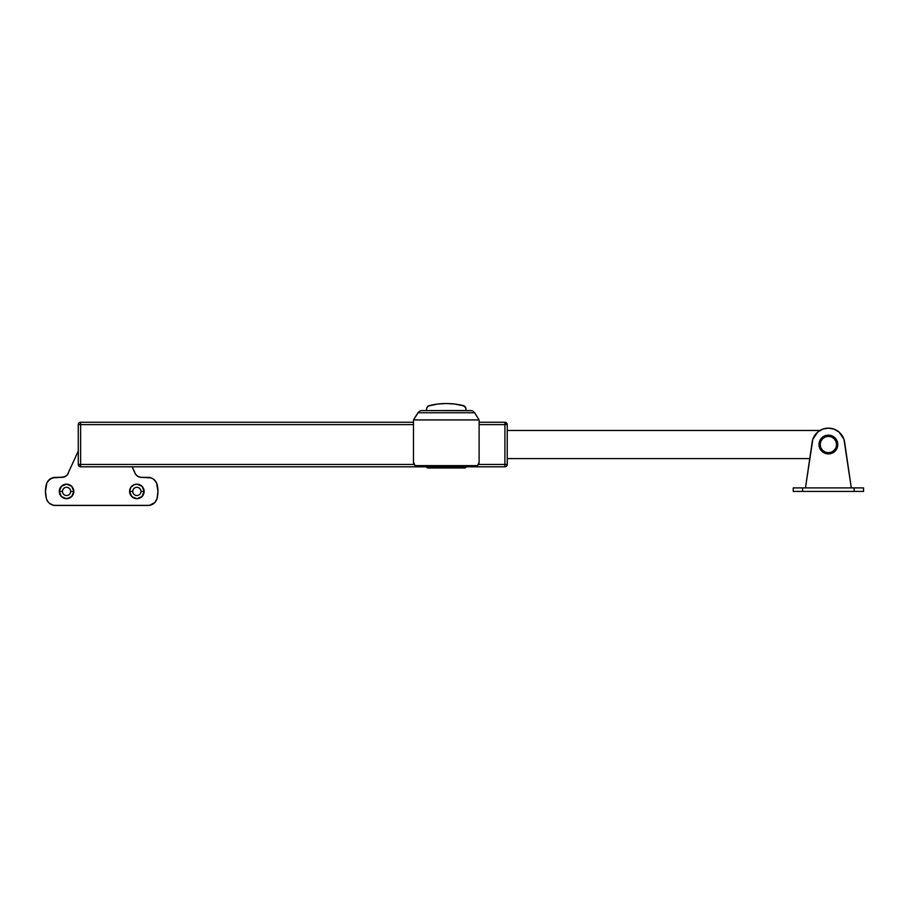 <?xml version="1.0" encoding="UTF-8"?>
<svg xmlns="http://www.w3.org/2000/svg" width="909" height="909" viewBox="0 0 909 909"><rect width="100%" height="100%" fill="white"/><g stroke="black" fill="none" stroke-linecap="round" stroke-linejoin="round"><path stroke-width="1.36" d="M80.617 464.465L80.617 424.617L413.481 424.617L80.617 424.617L80.617 422.265L80.617 424.617L78.265 424.617A2.341 2.341 0 0 1 80.617 422.265A2.341 2.341 0 0 0 78.265 424.617L80.617 424.617L80.617 466.806L504.904 466.806L504.904 464.465L478.486 464.465L504.904 464.465L504.904 466.806A2.341 2.341 0 0 0 507.245 464.465L504.904 464.465L507.245 464.465A2.341 2.341 0 0 1 504.904 466.806L80.617 466.806A2.341 2.341 0 0 1 78.265 464.465L78.265 424.617L78.265 464.465L80.617 464.465L78.265 464.465L80.617 466.806L80.617 464.465L414.106 464.465L80.617 464.465M479.111 422.265L504.904 422.265A2.341 2.341 0 0 1 507.245 424.617L504.904 422.265L504.904 424.617L507.245 424.617L507.245 464.465L507.245 424.617L479.111 424.617L504.904 424.617L504.904 464.465L504.904 422.265L479.111 422.265L479.111 462.113L479.111 419.924L474.634 412.754L479.111 419.924L479.111 462.113L477.52 465.635L415.061 465.635L413.481 462.113L413.481 422.265L80.617 422.265L413.481 422.265M809.749 458.602L507.245 458.602L809.749 458.602M507.245 430.468L819.941 430.468M418.708 411.834L413.481 419.924L413.481 462.113L413.481 419.924L479.111 419.924L413.481 419.924L417.958 412.754L474.634 412.754L472.93 411.141M413.572 463.033L415.561 466.022L418.163 466.806L415.061 465.635A4.693 4.693 0 0 0 418.163 466.806L474.43 466.806A4.693 4.693 0 0 0 477.52 465.635L474.43 466.806L477.032 466.022L479.02 463.033M470.657 410.55L421.344 410.584L471.828 410.698M420.765 410.698L419.663 411.141L420.765 410.698M417.958 412.754L474.634 412.754M478.202 464.908A4.693 4.693 0 0 0 479.111 462.113A4.693 4.693 0 0 1 477.52 465.635L415.061 465.635A4.693 4.693 0 0 1 413.481 462.113A4.693 4.693 0 0 0 414.39 464.908M474.43 466.806L477.52 465.635M415.061 465.635L418.163 466.806M446.296 403.516L437.718 404.039L428.207 406.073A3.511 3.511 0 0 0 426.798 407.88L426.605 409.016A3.511 3.511 0 0 1 429.275 405.607A70.323 70.323 0 0 1 463.317 405.607A3.511 3.511 0 0 1 465.987 409.016L465.794 407.88A3.511 3.511 0 0 0 464.385 406.073L454.875 404.039L446.296 403.516A70.323 70.323 0 0 0 446.274 403.516M427.775 467.976A1.17 1.17 0 0 1 426.605 466.806L427.775 467.976L464.817 467.976L427.775 467.976L464.817 467.976L465.987 466.806A1.17 1.17 0 0 1 464.817 467.976L465.647 467.635M428.207 406.073L426.798 407.88M426.605 409.016L426.605 410.55M465.987 410.55L465.794 407.88L463.317 405.607M465.238 406.857L464.385 406.073M70.572 490.621L70.652 491.417A4.102 4.102 0 0 1 66.55 495.519A4.102 4.102 0 0 1 62.448 491.417A4.102 4.102 0 0 0 66.55 495.519A4.102 4.102 0 0 0 70.652 491.417L73.811 491.417A7.272 7.272 0 0 1 66.55 498.689A7.272 7.272 0 0 1 59.278 491.417L62.448 491.417L62.528 490.621M140.895 490.621L140.975 491.417A4.102 4.102 0 0 1 136.873 495.519A4.102 4.102 0 0 1 132.771 491.417A4.102 4.102 0 0 0 136.873 495.519A4.102 4.102 0 0 0 140.975 491.417L144.133 491.417A7.272 7.272 0 0 1 136.873 498.689A7.272 7.272 0 0 1 129.601 491.417L132.771 491.417L129.601 491.417L130.828 487.383L134.089 484.702L136.873 484.156L142.009 486.281L144.133 491.417L142.009 496.564L136.873 498.689L131.737 496.564L129.601 491.417A7.272 7.272 0 0 1 136.873 484.156A7.272 7.272 0 0 1 144.133 491.417L140.975 491.417L140.895 492.224M78.265 451.069L67.323 474.896L63.982 477.066L53.881 477.486L49.677 479.316L46.848 482.929L45.45 491.417A28.134 28.134 0 0 0 46.348 498.45A28.134 28.134 0 0 1 45.45 491.417L46.348 498.45L47.586 501.268L49.677 503.518L53.881 505.359L149.53 505.359L154.871 502.484L157.075 498.45L157.973 491.417L156.564 482.929L153.735 479.316L151.03 477.861L140.429 477.282L137.611 476.225L135.486 474.078L132.169 466.806L135.009 473.191A7.033 7.033 0 0 0 141.429 477.35M59.278 491.417L61.414 486.281L66.55 484.156L71.686 486.281L73.811 491.417L71.686 496.564L66.55 498.689L61.414 496.564L59.278 491.417A7.272 7.272 0 0 1 66.55 484.156A7.272 7.272 0 0 1 73.811 491.417L70.652 491.417A4.102 4.102 0 0 0 66.55 487.315A4.102 4.102 0 0 0 62.448 491.417L59.278 491.417M65.812 476.225L61.982 477.35A7.033 7.033 0 0 0 68.402 473.191A7.033 7.033 0 0 1 61.982 477.35L52.392 477.861A9.374 9.374 0 0 0 48.541 480.372L46.848 482.929A9.374 9.374 0 0 0 46.848 482.94M46.848 482.929L46.348 484.383A28.134 28.134 0 0 0 45.45 491.417A28.134 28.134 0 0 1 46.348 484.383A9.374 9.374 0 0 1 55.426 477.35M50.961 504.359A9.374 9.374 0 0 0 55.426 505.484A9.374 9.374 0 0 1 46.348 498.45A9.374 9.374 0 0 0 46.348 498.462L47.586 501.268A9.374 9.374 0 0 0 47.598 501.268L49.677 503.518A9.374 9.374 0 0 0 49.688 503.529M55.426 505.484L147.997 505.484L55.426 505.484M154.871 502.484L155.825 501.268A9.374 9.374 0 0 0 155.837 501.257L157.075 498.45A28.134 28.134 0 0 0 157.075 484.383A28.134 28.134 0 0 1 157.075 498.45A9.374 9.374 0 0 1 147.997 505.484A9.374 9.374 0 0 0 152.451 504.359L153.735 503.518A9.374 9.374 0 0 0 153.735 503.518M147.997 477.35L141.44 477.35L147.997 477.35A9.374 9.374 0 0 1 157.075 484.383L155.825 481.577A9.374 9.374 0 0 0 155.825 481.565M155.825 481.577L154.871 480.361A9.374 9.374 0 0 0 152.439 478.475L149.53 477.486A9.374 9.374 0 0 0 149.53 477.486M139.441 477.066L141.44 477.35A7.033 7.033 0 0 1 135.009 473.191M68.402 473.191L67.925 474.078M52.392 477.861L48.541 480.361M151.03 504.984L152.439 504.359M69.959 493.701L69.448 494.326L69.959 493.701M64.982 495.212L64.266 494.826M62.528 492.224L62.448 491.417A4.102 4.102 0 0 1 66.55 487.315A4.102 4.102 0 0 1 70.652 491.417M62.755 489.849L63.641 488.519M64.266 488.008L64.982 487.633M68.118 487.633L69.448 488.519M139.145 494.826L138.441 495.212M133.975 494.326L133.464 493.701L133.975 494.326M132.85 492.224L132.771 491.417A4.102 4.102 0 0 1 136.873 487.315A4.102 4.102 0 0 1 140.975 491.417A4.102 4.102 0 0 0 136.873 487.315A4.102 4.102 0 0 0 132.771 491.417M133.975 488.519L134.589 488.008M138.441 487.633L139.145 488.008M139.77 488.519L140.656 489.849M812.157 442.16L805.465 487.906L812.828 439.32L817.657 432.127L822.668 429.162L828.383 428.128A16.407 16.407 0 0 0 812.157 442.16A16.407 16.407 0 0 1 828.383 428.128L834.11 429.162L839.121 432.127L843.95 439.32L851.313 487.906L844.62 442.16A16.407 16.407 0 0 0 828.383 428.128A16.407 16.407 0 0 1 844.62 442.16L851.313 487.906M793.227 491.417L863.55 491.417L863.55 487.906L863.55 491.417L802.602 491.417L802.602 487.906L793.227 487.906L793.227 491.417L802.602 491.417L802.602 487.906L854.176 487.906L793.227 487.906L793.227 491.417M841.155 434.218L839.121 432.127M863.55 487.906L854.176 487.906L854.176 491.417L854.176 487.906L863.55 487.906M828.383 435.161A9.374 9.374 0 0 1 837.768 444.535A9.374 9.374 0 0 1 828.383 453.909A9.374 9.374 0 0 0 837.768 444.535A9.374 9.374 0 0 0 828.383 435.161L828.383 436.331A8.204 8.204 0 0 1 836.598 444.535A8.204 8.204 0 0 1 828.383 452.739L828.383 453.909L828.383 452.739L825.247 452.114L822.588 450.341L820.804 447.683L820.179 444.535L820.804 441.399L822.588 438.74L825.247 436.956L828.383 436.331L831.53 436.956L834.189 438.74L835.973 441.399L836.598 444.535L835.973 447.683L834.189 450.341L831.53 452.114L828.383 452.739A8.204 8.204 0 0 1 820.179 444.535A8.204 8.204 0 0 1 828.383 436.331L828.383 435.161A9.374 9.374 0 0 0 819.009 444.535A9.374 9.374 0 0 0 828.383 453.909A9.374 9.374 0 0 1 819.009 444.535A9.374 9.374 0 0 1 828.383 435.161L824.804 435.877L821.759 437.911L819.725 440.945L819.009 444.535L819.725 448.126L821.759 451.171L824.804 453.205L828.383 453.909L831.974 453.205L835.019 451.171L837.053 448.126L837.768 444.535L837.053 440.945L835.019 437.911L831.974 435.877L828.383 435.161"/></g></svg>

